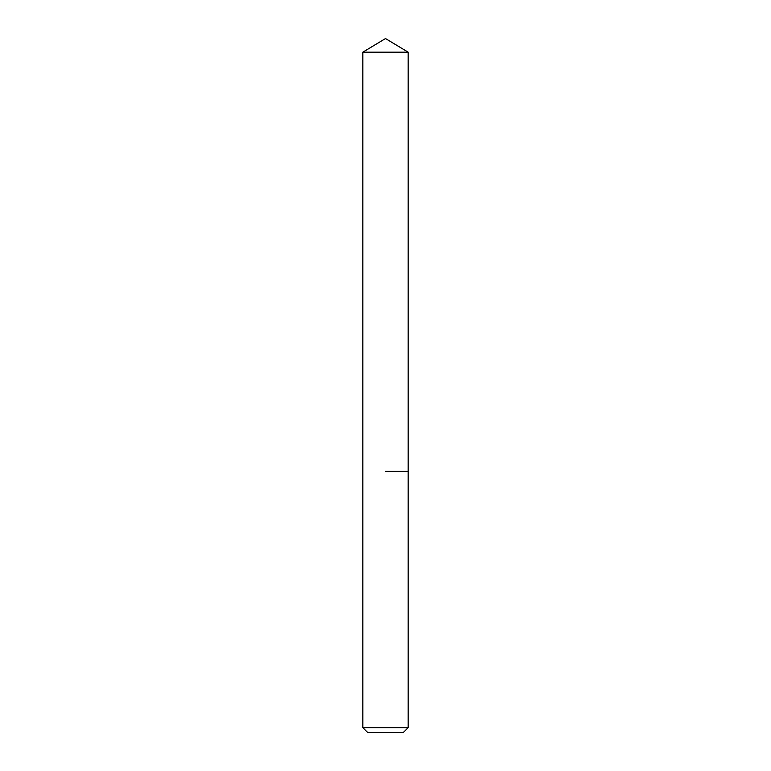 <?xml version="1.0" encoding="UTF-8"?>
<svg xmlns="http://www.w3.org/2000/svg" width="771" height="771" viewBox="0 0 771 771"><rect width="100%" height="100%" fill="white"/><g stroke="black" fill="none" stroke-linecap="round" stroke-linejoin="round"><path stroke-width="1.16" d="M408.167 727.641L362.833 727.641L367.642 732.45L403.358 732.45L408.167 727.641L408.167 52.177L362.833 52.177L385.5 38.55L408.167 52.177M385.5 471.38L408.167 471.38L385.5 471.38M362.833 727.641L362.833 52.177"/></g></svg>
